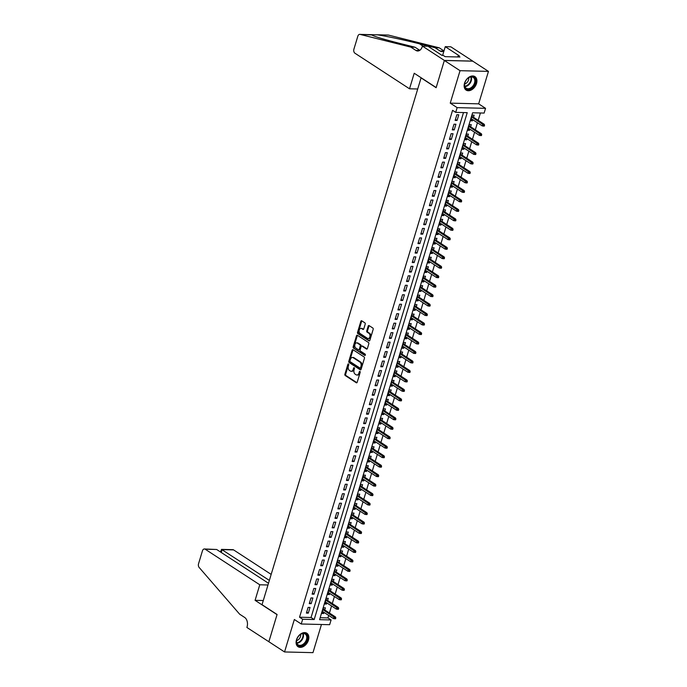 <?xml version="1.0" encoding="UTF-8"?>
<svg xmlns="http://www.w3.org/2000/svg" width="687" height="687" viewBox="0 0 687 687"><rect width="100%" height="100%" fill="white"/><g stroke="black" fill="none" stroke-linecap="round" stroke-linejoin="round"><path stroke-width="1.03" d="M348.498 363.955A0.713 0.472 -88.6 0 0 347.871 364.325L344.891 374.209A1.013 0.678 -88.6 0 0 345.226 375.54L356.304 382.762A1.013 0.678 -88.6 0 0 357.206 382.23L360.186 372.354A0.713 0.472 -88.6 0 0 359.327 371.787L358.94 373.067A3.246 2.164 -88.6 0 1 356.888 375.025A3.246 2.164 -88.6 0 1 356.072 374.758L355.145 374.157A3.246 2.164 -88.6 0 1 354.071 369.898L354.458 368.618A0.713 0.472 -88.6 0 0 353.599 368.06L353.212 369.34A3.246 2.164 -88.6 0 1 351.16 371.289A3.246 2.164 -88.6 0 1 350.344 371.032L349.417 370.422A3.246 2.164 -88.6 0 1 348.343 366.162L348.73 364.883A0.713 0.472 -88.6 0 0 348.498 363.955M348.695 364.204A0.713 0.472 -88.6 0 0 348.635 364.342L345.655 374.226A1.013 0.678 -88.6 0 0 345.99 375.557L356.939 382.693M360.151 371.667A0.713 0.472 -88.6 0 0 360.091 371.804L359.705 373.084L358.94 373.067M354.423 367.931A0.713 0.472 -88.6 0 0 354.363 368.077L353.977 369.357L353.212 369.34M464.541 83.204A8.046 5.539 123.1 0 0 466.129 90.1A8.046 5.539 123.1 0 0 476.52 83.505A8.046 5.539 123.1 0 0 474.923 76.609A8.046 5.539 123.1 0 0 464.541 83.204M296.483 639.837A8.046 5.539 123.1 0 0 298.072 646.725A8.046 5.539 123.1 0 0 308.463 640.129A8.046 5.539 123.1 0 0 306.866 633.242A8.046 5.539 123.1 0 0 296.483 639.837M365.192 324.17A1.013 0.678 -88.6 0 0 364.857 322.83L361.748 320.803A1.013 0.678 -88.6 0 0 360.847 321.336L357.541 332.31A1.013 0.678 -88.6 0 0 357.875 333.642L368.953 340.864A1.013 0.678 -88.6 0 0 369.855 340.34L373.17 329.365A1.013 0.678 -88.6 0 0 372.835 328.034L369.074 325.586A1.013 0.678 -88.6 0 0 368.18 326.11L366.764 330.808A1.013 0.678 -88.6 0 0 367.098 332.139L368.962 333.35A2.714 1.812 -88.6 0 1 369.967 336.415A2.714 1.812 -88.6 0 1 368.138 338.554A2.714 1.812 -88.6 0 1 367.459 338.33L360.16 333.573A2.714 1.812 -88.6 0 1 359.146 330.516A2.714 1.812 -88.6 0 1 360.976 328.377A2.714 1.812 -88.6 0 1 361.663 328.601L362.873 329.391A1.013 0.678 -88.6 0 0 363.775 328.858L365.192 324.17M455.713 112.376L457.138 107.636L485.554 108.331L484.129 113.072L472.604 112.788L319.567 619.674L331.091 619.957L329.657 624.698L301.241 623.994L302.675 619.262L314.191 619.545L467.229 112.659L455.713 112.376L452.578 110.324L299.541 617.218L302.675 619.262M301.241 623.994L294.345 619.502L284.547 651.954L268.857 641.727L277.084 614.487L262.03 604.68L421.071 77.889L436.133 87.704L444.352 60.465L460.041 70.684L450.243 103.136L457.138 107.636M353.015 349.726A1.013 0.678 -88.6 0 0 352.122 350.258L348.807 361.233A1.013 0.678 -88.6 0 0 349.142 362.564L360.228 369.786A1.013 0.678 -88.6 0 0 361.122 369.262L364.436 358.288A1.013 0.678 -88.6 0 0 364.101 356.957L353.015 349.726M353.17 346.772L356.484 335.797A1.013 0.678 -88.6 0 1 357.377 335.265L368.464 342.495A1.013 0.678 -88.6 0 1 368.799 343.826L367.382 348.524A1.013 0.678 -88.6 0 1 366.489 349.048L361.989 346.119A1.013 0.678 -88.6 0 0 361.096 346.652L360.151 349.76A1.013 0.678 -88.6 0 0 360.486 351.091L365.166 354.149A0.713 0.472 -88.6 0 1 364.78 355.445L353.504 348.103A1.013 0.678 -88.6 0 1 353.17 346.772L353.942 346.789L357.249 335.814L356.484 335.797M444.352 60.465L472.768 61.169L488.457 71.388L460.041 70.684M284.547 651.954L312.963 652.65L321.456 624.492M472.759 119.71L472.416 120.835L470.801 119.787M473.489 117.288L474.133 115.15L472.218 115.107L470.501 120.792L472.416 120.835M469.899 129.19L469.556 130.315L467.941 129.259M470.629 126.76L471.273 124.63L469.358 124.579L467.641 130.264L469.556 130.315M467.04 138.662L466.696 139.787L465.082 138.731M467.77 136.232L468.414 134.102L466.49 134.059L464.781 139.736L466.696 139.787M464.18 148.134L463.837 149.259L462.222 148.212M464.91 145.704L465.554 143.574L463.631 143.531L461.913 149.216L463.837 149.259M461.312 157.615L460.977 158.74L459.363 157.684M462.05 155.185L462.694 153.055L460.771 153.003L459.053 158.688L460.977 158.74M458.452 167.087L458.117 168.212L456.503 167.156M459.191 164.657L459.835 162.527L457.911 162.475L456.194 168.16L458.117 168.212M455.593 176.559L455.258 177.684L453.635 176.636M456.331 174.129L456.975 171.999L455.052 171.956L453.334 177.641L455.258 177.684M452.733 186.04L452.398 187.156L450.775 186.108M453.472 183.609L454.107 181.471L452.192 181.428L450.474 187.113L452.398 187.156M449.873 195.512L449.53 196.637L447.915 195.58M450.603 193.081L451.247 190.952L449.332 190.9L447.615 196.585L449.53 196.637M447.014 204.984L446.67 206.109L445.056 205.052M447.744 202.553L448.388 200.424L446.473 200.381L444.755 206.066L446.67 206.109M444.154 214.456L443.811 215.581L442.196 214.533M444.884 212.025L445.528 209.896L443.613 209.853L441.896 215.538L443.811 215.581M441.294 223.936L440.951 225.061L439.337 224.005M442.024 221.506L442.668 219.376L440.745 219.325L439.036 225.01L440.951 225.061M438.435 233.408L438.091 234.533L436.477 233.477M439.165 230.978L439.809 228.848L437.885 228.797L436.176 234.482L438.091 234.533M435.567 242.88L435.232 244.005L433.617 242.958M436.305 240.45L436.949 238.32L435.026 238.277L433.308 243.962L435.232 244.005M432.707 252.361L432.372 253.486L430.758 252.43M433.445 249.931L434.09 247.801L432.166 247.749L430.448 253.434L432.372 253.486M429.847 261.833L429.512 262.958L427.898 261.902M430.586 259.403L431.23 257.273L429.306 257.221L427.589 262.906L429.512 262.958M426.988 271.305L426.653 272.43L425.03 271.374M427.726 268.875L428.37 266.745L426.447 266.702L424.729 272.387L426.653 272.43M424.128 280.777L423.793 281.902L422.17 280.854M424.867 278.355L425.502 276.217L423.587 276.174L421.87 281.859L423.793 281.902M421.268 290.257L420.925 291.382L419.31 290.326M421.998 287.827L422.642 285.698L420.727 285.646L419.01 291.331L420.925 291.382M418.409 299.73L418.065 300.854L416.451 299.798M419.139 297.299L419.783 295.17L417.868 295.127L416.15 300.812L418.065 300.854M415.549 309.202L415.206 310.326L413.591 309.279M416.279 306.771L416.923 304.642L415.008 304.599L413.291 310.284L415.206 310.326M412.689 318.682L412.346 319.807L410.732 318.751M413.419 316.252L414.063 314.122L412.14 314.071L410.431 319.756L412.346 319.807M409.83 328.154L409.486 329.279L407.872 328.223M410.56 325.724L411.204 323.594L409.28 323.543L407.563 329.228L409.486 329.279M406.962 337.626L406.627 338.751L405.012 337.703M407.7 335.196L408.344 333.066L406.421 333.023L404.703 338.708L406.627 338.751M404.102 347.107L403.767 348.232L402.153 347.175M404.841 344.676L405.485 342.547L403.561 342.495L401.843 348.18L403.767 348.232M401.242 356.579L400.907 357.704L399.293 356.647M401.981 354.149L402.625 352.019L400.701 351.967L398.984 357.652L400.907 357.704M398.383 366.051L398.048 367.176L396.425 366.119M399.121 363.621L399.757 361.491L397.842 361.448L396.124 367.133L398.048 367.176M395.523 375.523L395.18 376.648L393.565 375.6M396.253 373.101L396.897 370.963L394.982 370.92L393.265 376.605L395.18 376.648M392.663 385.003L392.32 386.128L390.705 385.072M393.393 382.573L394.037 380.443L392.122 380.392L390.405 386.077L392.32 386.128M389.804 394.475L389.46 395.6L387.846 394.544M390.534 392.045L391.178 389.915L389.263 389.873L387.545 395.549L389.46 395.6M386.944 403.947L386.601 405.072L384.986 404.025M387.674 401.517L388.318 399.387L386.395 399.345L384.686 405.029L386.601 405.072M384.085 413.428L383.741 414.553L382.127 413.497M384.814 410.998L385.459 408.868L383.535 408.817L381.826 414.501L383.741 414.553M381.225 422.9L380.881 424.025L379.267 422.969M381.955 420.47L382.599 418.34L380.675 418.289L378.958 423.973L380.881 424.025M378.357 432.372L378.022 433.497L376.407 432.449M379.095 429.942L379.739 427.812L377.816 427.769L376.098 433.454L378.022 433.497M375.497 441.853L375.162 442.969L373.548 441.921M376.236 439.422L376.88 437.284L374.956 437.241L373.239 442.926L375.162 442.969M372.637 451.325L372.302 452.45L370.679 451.393M373.376 448.894L374.02 446.765L372.096 446.713L370.379 452.398L372.302 452.45M369.778 460.797L369.443 461.922L367.82 460.865M370.516 458.366L371.152 456.237L369.237 456.194L367.519 461.879L369.443 461.922M366.918 470.269L366.575 471.394L364.96 470.346M367.648 467.838L368.292 465.709L366.377 465.666L364.66 471.351L366.575 471.394M364.058 479.749L363.715 480.874L362.101 479.818M364.788 477.319L365.432 475.189L363.517 475.138L361.8 480.823L363.715 480.874M361.199 489.221L360.855 490.346L359.241 489.29M361.929 486.791L362.573 484.661L360.658 484.61L358.94 490.295L360.855 490.346M358.339 498.693L357.996 499.818L356.381 498.771M359.069 496.263L359.713 494.133L357.79 494.09L356.081 499.775L357.996 499.818M355.48 508.174L355.136 509.299L353.522 508.243M356.209 505.744L356.854 503.614L354.93 503.562L353.212 509.247L355.136 509.299M352.611 517.646L352.276 518.771L350.662 517.715M353.35 515.216L353.994 513.086L352.07 513.034L350.353 518.719L352.276 518.771M349.752 527.118L349.417 528.243L347.802 527.187M350.49 524.688L351.134 522.558L349.211 522.515L347.493 528.2L349.417 528.243M346.892 536.59L346.557 537.715L344.943 536.667M347.631 534.168L348.275 532.03L346.351 531.987L344.634 537.672L346.557 537.715M344.032 546.071L343.698 547.196L342.074 546.139M344.771 543.64L345.406 541.511L343.491 541.459L341.774 547.144L343.698 547.196M341.173 555.543L340.838 556.668L339.215 555.611M341.903 553.112L342.547 550.983L340.632 550.94L338.914 556.625L340.838 556.668M338.313 565.015L337.97 566.14L336.355 565.092M339.043 562.584L339.687 560.455L337.772 560.412L336.055 566.097L337.97 566.14M335.454 574.495L335.11 575.62L333.496 574.564M336.183 572.065L336.828 569.935L334.913 569.884L333.195 575.569L335.11 575.62M332.594 583.967L332.25 585.092L330.636 584.036M333.324 581.537L333.968 579.407L332.044 579.356L330.335 585.041L332.25 585.092M329.734 593.439L329.391 594.564L327.776 593.516M330.464 591.009L331.108 588.879L329.185 588.836L327.476 594.521L329.391 594.564M326.875 602.92L326.531 604.036L324.917 602.988M327.605 600.49L328.249 598.36L326.325 598.308L324.608 603.993L326.531 604.036M308.111 607.402L306.393 613.087L308.308 613.139L310.026 607.454L308.111 607.402M310.971 597.93L309.253 603.615L311.168 603.658L312.886 597.973L310.971 597.93M313.83 588.458L312.113 594.143L314.036 594.186L315.745 588.501L313.83 588.458M316.69 578.978L314.972 584.663L316.896 584.714L318.613 579.029L316.69 578.978M319.549 569.506L317.832 575.191L319.756 575.242L321.473 569.557L319.549 569.506M322.409 560.034L320.692 565.719L322.615 565.762L324.333 560.077L322.409 560.034M325.269 550.562L323.551 556.238L325.475 556.29L327.192 550.605L325.269 550.562M328.128 541.081L326.411 546.766L328.334 546.818L330.052 541.133L328.128 541.081M330.988 531.609L329.279 537.294L331.194 537.337L332.912 531.652L330.988 531.609M333.856 522.137L332.139 527.822L334.054 527.865L335.771 522.18L333.856 522.137M336.716 512.657L334.998 518.341L336.913 518.393L338.631 512.708L336.716 512.657M339.576 503.185L337.858 508.869L339.773 508.921L341.491 503.236L339.576 503.185M342.435 493.713L340.718 499.397L342.641 499.44L344.35 493.755L342.435 493.713M345.295 484.232L343.577 489.917L345.501 489.968L347.218 484.283L345.295 484.232M348.154 474.76L346.437 480.445L348.361 480.496L350.078 474.811L348.154 474.76M351.014 465.288L349.297 470.973L351.22 471.016L352.938 465.331L351.014 465.288M353.874 455.816L352.156 461.501L354.08 461.544L355.797 455.859L353.874 455.816M356.733 446.335L355.024 452.02L356.939 452.072L358.657 446.387L356.733 446.335M359.602 436.863L357.884 442.548L359.799 442.591L361.517 436.906L359.602 436.863M362.461 427.391L360.744 433.076L362.659 433.119L364.376 427.434L362.461 427.391M365.321 417.911L363.603 423.596L365.518 423.647L367.236 417.962L365.321 417.911M368.18 408.439L366.463 414.124L368.387 414.175L370.095 408.49L368.18 408.439M371.04 398.967L369.323 404.652L371.246 404.695L372.964 399.01L371.04 398.967M373.9 389.486L372.182 395.171L374.106 395.223L375.823 389.538L373.9 389.486M376.759 380.014L375.042 385.699L376.965 385.75L378.683 380.066L376.759 380.014M379.619 370.542L377.902 376.227L379.825 376.27L381.543 370.585L379.619 370.542M382.479 361.07L380.761 366.755L382.685 366.798L384.402 361.113L382.479 361.07M385.338 351.589L383.629 357.274L385.544 357.326L387.262 351.641L385.338 351.589M388.207 342.117L386.489 347.802L388.404 347.845L390.122 342.169L388.207 342.117M391.066 332.645L389.349 338.33L391.264 338.373L392.981 332.688L391.066 332.645M393.926 323.165L392.208 328.85L394.123 328.901L395.841 323.216L393.926 323.165M396.785 313.693L395.068 319.378L396.992 319.429L398.7 313.744L396.785 313.693M399.645 304.221L397.928 309.906L399.851 309.949L401.569 304.264L399.645 304.221M402.505 294.749L400.787 300.425L402.711 300.477L404.428 294.792L402.505 294.749M405.364 285.268L403.647 290.953L405.57 291.005L407.288 285.32L405.364 285.268M408.224 275.796L406.506 281.481L408.43 281.524L410.148 275.839L408.224 275.796M411.084 266.324L409.375 272.009L411.29 272.052L413.007 266.367L411.084 266.324M413.952 256.844L412.234 262.528L414.149 262.58L415.867 256.895L413.952 256.844M416.811 247.372L415.094 253.056L417.009 253.108L418.727 247.423L416.811 247.372M419.671 237.9L417.954 243.584L419.869 243.627L421.586 237.942L419.671 237.9M422.531 228.419L420.813 234.104L422.737 234.155L424.446 228.47L422.531 228.419M425.39 218.947L423.673 224.632L425.597 224.683L427.305 218.998L425.39 218.947M428.25 209.475L426.533 215.16L428.456 215.203L430.174 209.518L428.25 209.475M431.11 200.003L429.392 205.688L431.316 205.731L433.033 200.046L431.11 200.003M433.969 190.522L432.252 196.207L434.175 196.259L435.893 190.574L433.969 190.522M436.829 181.05L435.111 186.735L437.035 186.778L438.753 181.093L436.829 181.05M439.689 171.578L437.98 177.263L439.895 177.306L441.612 171.621L439.689 171.578M442.557 162.098L440.839 167.783L442.754 167.834L444.472 162.149L442.557 162.098M445.416 152.626L443.699 158.311L445.614 158.362L447.331 152.677L445.416 152.626M448.276 143.154L446.559 148.839L448.474 148.881L450.191 143.197L448.276 143.154M451.136 133.673L449.418 139.358L451.342 139.409L453.051 133.725L451.136 133.673M453.995 124.201L452.278 129.886L454.201 129.937L455.919 124.253L453.995 124.201M299.541 617.218L311.056 617.501L463.502 112.565M457.061 120.457L458.779 114.772L456.855 114.729L455.137 120.414L457.061 120.457L455.447 119.409M320.159 617.725L327.948 617.914L328.695 615.449M329.434 613.019L331.555 605.968M332.293 603.538L334.414 596.496M335.153 594.066L337.283 587.024M338.013 584.594L340.142 577.544M340.872 575.113L343.002 568.072M343.732 565.641L345.862 558.6M346.592 556.169L348.721 549.119M349.451 546.697L351.581 539.647M352.311 537.217L354.44 530.175M355.179 527.745L357.3 520.703M358.039 518.273L360.16 511.222M360.898 508.792L363.019 501.75M363.758 499.32L365.888 492.278M366.618 489.848L368.747 482.798M369.477 480.368L371.607 473.326M372.337 470.896L374.467 463.854M375.196 461.424L377.326 454.373M378.056 451.952L380.186 444.901M380.924 442.471L383.045 435.429M383.784 432.999L385.905 425.957M386.644 423.527L388.765 416.477M389.503 414.046L391.633 407.005M392.363 404.574L394.493 397.533M395.223 395.102L397.352 388.052M398.082 385.622L400.212 378.58M400.942 376.15L403.071 369.108M403.801 366.678L405.931 359.636M406.661 357.206L408.791 350.155M409.529 347.725L411.65 340.683M412.389 338.253L414.51 331.211M415.249 328.781L417.37 321.731M418.108 319.3L420.238 312.259M420.968 309.828L423.098 302.787M423.827 300.356L425.957 293.306M426.687 290.884L428.817 283.834M429.547 281.404L431.676 274.362M432.406 271.932L434.536 264.89M435.266 262.46L437.396 255.409M438.134 252.979L440.255 245.937M440.994 243.507L443.115 236.465M443.854 234.035L445.975 226.985M446.713 224.555L448.843 217.513M449.573 215.083L451.702 208.041M452.432 205.611L454.562 198.56M455.292 196.139L457.422 189.088M458.152 186.658L460.281 179.616M461.011 177.186L463.141 170.144M463.88 167.714L466.001 160.664M466.739 158.233L468.86 151.192M469.599 148.761L471.72 141.72M472.458 139.289L474.588 132.239M475.318 129.809L477.448 122.767M478.178 120.337L480.402 112.977M324.745 609.962L325.389 607.832L323.465 607.78L321.748 613.465L323.671 613.517L324.006 612.392M450.243 103.136L478.659 103.84L488.457 71.388M478.659 103.84L485.554 108.331M327.948 617.914L331.091 619.957M311.056 617.501L314.191 619.545M323.671 613.517L322.057 612.461M308.308 613.139L306.694 612.083M311.168 603.658L309.554 602.611M314.036 594.186L312.413 593.139M316.896 584.714L315.273 583.658M319.756 575.242L318.141 574.186M322.615 565.762L321.001 564.714M325.475 556.29L323.86 555.233M328.334 546.818L326.72 545.761M331.194 537.337L329.58 536.289M334.054 527.865L332.439 526.809M336.913 518.393L335.299 517.337M339.773 508.921L338.159 507.865M342.641 499.44L341.018 498.393M345.501 489.968L343.878 488.912M348.361 480.496L346.746 479.44M351.22 471.016L349.606 469.968M354.08 461.544L352.465 460.488M356.939 452.072L355.325 451.016M359.799 442.591L358.185 441.543M362.659 433.119L361.044 432.063M365.518 423.647L363.904 422.591M368.387 414.175L366.764 413.119M371.246 404.695L369.623 403.647M374.106 395.223L372.491 394.166M376.965 385.75L375.351 384.694M379.825 376.27L378.211 375.222M382.685 366.798L381.07 365.742M385.544 357.326L383.93 356.27M388.404 347.845L386.79 346.798M391.264 338.373L389.649 337.326M394.123 328.901L392.509 327.845M396.992 319.429L395.368 318.373M399.851 309.949L398.228 308.901M402.711 300.477L401.096 299.42M405.57 291.005L403.956 289.948M408.43 281.524L406.816 280.476M411.29 272.052L409.675 270.996M414.149 262.58L412.535 261.524M417.009 253.108L415.395 252.052M419.869 243.627L418.254 242.58M422.737 234.155L421.114 233.099M425.597 224.683L423.973 223.627M428.456 215.203L426.842 214.155M431.316 205.731L429.701 204.674M434.175 196.259L432.561 195.202M437.035 186.778L435.421 185.73M439.895 177.306L438.28 176.258M442.754 167.834L441.14 166.778M445.614 158.362L444 157.306M448.474 148.881L446.859 147.834M451.342 139.409L449.719 138.353M454.201 129.937L452.578 128.881M351.16 371.289L351.933 371.315A3.246 2.164 -88.6 0 0 353.977 369.357M356.888 375.025L357.661 375.042A3.246 2.164 -88.6 0 0 359.705 373.084M353.152 349.82A1.013 0.678 -88.6 0 0 352.886 350.276L349.571 361.25A1.013 0.678 -88.6 0 0 349.906 362.581L360.855 369.718M349.975 360.769A0.713 0.472 -88.6 0 0 350.207 361.705L359.936 368.043A0.713 0.472 -88.6 0 0 360.572 367.674L360.976 366.326A3.246 2.164 -88.6 0 0 359.902 362.066L353.255 357.729A3.246 2.164 -88.6 0 0 352.431 357.463A3.246 2.164 -88.6 0 0 350.387 359.421L349.975 360.769M360.709 368.06A0.713 0.472 -88.6 0 0 361.336 367.691L360.572 367.674M352.431 357.463L353.204 357.489A3.246 2.164 -88.6 0 1 354.02 357.747L360.675 362.083A3.246 2.164 -88.6 0 1 361.74 366.343L361.336 367.691M357.523 335.359A1.013 0.678 -88.6 0 0 357.249 335.814M367.116 348.979L362.762 346.136A1.013 0.678 -88.6 0 0 362.247 346.128M365.295 355.308L353.504 348.103M357.326 343.079A2.714 1.812 -88.6 0 0 356.639 342.856A2.714 1.812 -88.6 0 0 354.81 344.994A2.714 1.812 -88.6 0 0 355.823 348.051L358.391 349.735A1.013 0.678 -88.6 0 0 359.292 349.202L360.228 346.085A1.013 0.678 -88.6 0 0 359.894 344.754L357.326 343.079L358.09 343.096A2.714 1.812 -88.6 0 0 357.412 342.873L356.639 342.856M359.164 349.752A1.013 0.678 -88.6 0 0 360.057 349.219L359.292 349.202M358.09 343.096L360.666 344.771A1.013 0.678 -88.6 0 1 361.001 346.102L360.057 349.219M353.942 346.789A1.013 0.678 -88.6 0 0 354.277 348.12M360.976 328.377L361.748 328.395A2.714 1.812 -88.6 0 1 362.427 328.618L363.509 329.322M368.138 338.554L368.91 338.571A2.714 1.812 -88.6 0 0 370.74 336.432A2.714 1.812 -88.6 0 0 369.726 333.375L368.962 333.35M369.211 325.672A1.013 0.678 -88.6 0 0 368.945 326.127L367.528 330.825A1.013 0.678 -88.6 0 0 367.863 332.156L369.726 333.375M361.886 320.898A1.013 0.678 -88.6 0 0 361.62 321.353L358.305 332.328A1.013 0.678 -88.6 0 0 358.64 333.659L369.589 340.795M334.775 618.755L335.539 618.781L335.831 617.828L335.058 617.811L334.775 618.755L333.538 618.601L334.054 616.892L335.436 616.926L323.13 608.905M335.058 617.811L322.907 609.635M333.538 618.601L322.392 611.336M335.436 616.926L335.831 617.828M307.424 636.566A6.964 4.792 -56.9 0 1 302.89 645.256A6.964 4.792 -56.9 0 1 296.518 642.74A6.964 4.792 -56.9 0 1 296.956 639.022A6.964 4.792 -56.9 0 1 299.369 635.32A6.964 4.792 -56.9 0 1 307.424 636.566M296.982 638.944A6.449 4.44 123.1 0 0 296.604 642.311A6.449 4.44 123.1 0 0 298.132 644.853A6.449 4.44 123.1 0 0 304.066 643.461A6.449 4.44 123.1 0 0 306.703 636.591A6.449 4.44 123.1 0 0 305.174 634.049A6.449 4.44 123.1 0 0 299.3 635.381M296.586 640.602A4.594 3.16 123.1 0 0 300.674 634.436A4.594 3.16 123.1 0 0 300.657 634.35M297.574 646.338A7.995 5.505 123.1 0 0 297.6 646.355A7.995 5.505 123.1 0 0 304.959 644.629A7.995 5.505 123.1 0 0 308.231 636.11A7.995 5.505 123.1 0 0 306.333 632.959A7.995 5.505 123.1 0 0 306.316 632.942L306.316 632.942M475.481 79.941A6.964 4.792 -56.9 0 1 470.947 88.632A6.964 4.792 -56.9 0 1 464.567 86.115A6.964 4.792 -56.9 0 1 465.013 82.397A6.964 4.792 -56.9 0 1 467.418 78.696A6.964 4.792 -56.9 0 1 475.481 79.941M465.039 82.311A6.449 4.44 123.1 0 0 464.661 85.677A6.449 4.44 123.1 0 0 466.19 88.228A6.449 4.44 123.1 0 0 472.124 86.837A6.449 4.44 123.1 0 0 474.76 79.967A6.449 4.44 123.1 0 0 473.231 77.416A6.449 4.44 123.1 0 0 467.358 78.756M464.644 83.969A4.594 3.16 123.1 0 0 468.732 77.803A4.594 3.16 123.1 0 0 468.714 77.717M465.657 89.731L465.631 89.714A7.995 5.505 123.1 0 0 465.657 89.731A7.995 5.505 123.1 0 0 473.017 88.005A7.995 5.505 123.1 0 0 476.289 79.486A7.995 5.505 123.1 0 0 474.391 76.326A7.995 5.505 123.1 0 0 474.365 76.309L474.391 76.326M271.167 574.392L233.606 549.909L222.124 549.634L221.266 552.485M269.356 580.412L221.515 549.385L232.824 549.66A3.1 2.07 91.4 0 1 233.606 549.909M268.849 641.778L277.041 614.633L255.083 600.326L259.772 584.783L205.19 549.214A3.1 2.07 -88.6 0 0 204.408 548.965A3.1 2.07 -88.6 0 0 202.45 550.828L198.543 563.761A3.1 2.07 -88.6 0 0 199.144 567.453L239.634 614.178L244.658 617.45A7.222 4.826 91.4 0 1 247.045 626.948L246.891 627.463L268.935 641.778M255.083 600.326L263.284 600.524M259.772 584.783L267.973 584.989M268.488 583.263L216.671 549.497L205.19 549.214M204.408 548.965L216.671 549.497M220.501 551.987L221.515 549.385M409.521 88.795L354.939 53.217A3.1 2.07 -88.6 0 1 353.917 49.155L357.824 36.222A3.1 2.07 -88.6 0 1 359.782 34.35A3.1 2.07 -88.6 0 1 360.082 34.393L410.843 47.128L415.858 50.4A7.222 4.826 -88.6 0 0 417.687 50.993A7.222 4.826 -88.6 0 0 422.256 46.63L422.411 46.106L444.369 60.422L436.176 87.567L414.218 73.251L409.521 88.795L417.722 88.992M387.889 35.08A3.1 2.07 91.4 0 1 388.198 35.046A3.1 2.07 91.4 0 1 388.498 35.089L439.251 47.824L435.051 47.721L419.491 43.822C404.815 40.095 384.883 35.836 377.266 34.814L371.323 34.668C373.058 36.102 382.444 38.987 399.482 43.324L415.042 47.231L419.791 50.323M415.042 47.231L410.843 47.128M439.251 47.824L443.974 50.907M443.965 50.95A7.222 4.826 -88.6 0 1 441.896 51.585A7.222 4.826 -88.6 0 1 440.066 50.993L435.051 47.721M359.782 34.35L371.65 34.96M444.369 60.422L472.785 61.117L450.827 46.81L445.253 46.673L459.311 55.827L458.083 55.802L457.731 56.969M422.411 46.106L427.975 46.244L442.033 55.407L443.261 55.432L445.142 56.66L459.964 57.021L458.083 55.802M445.253 46.673L442.617 55.415M388.498 35.089L376.588 34.762M337.635 609.283L338.399 609.3L338.691 608.356L337.918 608.338L337.635 609.283L336.398 609.12L336.913 607.42L338.296 607.454L325.99 599.433M337.918 608.338L325.767 600.155M336.398 609.12L325.252 601.864M338.296 607.454L338.691 608.356M340.494 599.811L341.259 599.828L341.551 598.884L340.778 598.866L340.494 599.811L339.258 599.648L339.773 597.948L341.156 597.982L328.85 589.961M340.778 598.866L328.626 590.683M339.258 599.648L328.111 592.392M341.156 597.982L341.551 598.884M343.354 590.339L344.127 590.356L344.41 589.403L343.637 589.386L343.354 590.339L342.117 590.176L342.633 588.467L344.015 588.501L331.709 580.481M343.637 589.386L331.486 581.211M342.117 590.176L330.979 582.911M344.015 588.501L344.41 589.403M346.214 580.858L346.987 580.876L347.27 579.931L346.506 579.914L346.214 580.858L344.977 580.704L345.492 578.995L346.875 579.029L334.569 571.009M346.506 579.914L334.354 571.73M344.977 580.704L333.839 573.439M346.875 579.029L347.27 579.931M349.073 571.386L349.846 571.404L350.13 570.459L349.365 570.442L349.073 571.386L347.837 571.223L348.352 569.523L349.735 569.557L337.429 561.537M349.365 570.442L337.214 562.258M347.837 571.223L336.699 563.967M349.735 569.557L350.13 570.459M351.933 561.914L352.706 561.932L352.989 560.987L352.225 560.961L351.933 561.914L350.696 561.751L351.212 560.042L352.594 560.077L340.288 552.056M352.225 560.961L340.074 552.786M350.696 561.751L339.558 554.486M352.594 560.077L352.989 560.987M354.801 552.434L355.565 552.46L355.849 551.506L355.085 551.489L354.801 552.434L353.556 552.279L354.071 550.57L355.454 550.605L343.148 542.584M355.085 551.489L342.933 543.314M353.556 552.279L342.418 545.014M355.454 550.605L355.849 551.506M357.661 542.962L358.425 542.979L358.708 542.034L357.944 542.017L357.661 542.962L356.424 542.799L356.939 541.098L358.322 541.133L346.008 533.112M357.944 542.017L345.793 533.833M356.424 542.799L345.278 535.542M358.322 541.133L358.708 542.034M360.52 533.49L361.285 533.507L361.577 532.562L360.804 532.537L360.52 533.49L359.284 533.327L359.799 531.626L361.182 531.652L348.876 523.64M360.804 532.537L348.653 524.361M359.284 533.327L348.137 526.07M361.182 531.652L361.577 532.562M363.38 524.009L364.144 524.035L364.436 523.082L363.663 523.065L363.38 524.009L362.143 523.855L362.659 522.146L364.041 522.18L351.735 514.159M363.663 523.065L351.512 514.889M362.143 523.855L350.997 516.59M364.041 522.18L364.436 523.082M366.24 514.537L367.004 514.554L367.296 513.61L366.523 513.593L366.24 514.537L365.003 514.383L365.518 512.674L366.901 512.708L354.595 504.687M366.523 513.593L354.372 505.409M365.003 514.383L353.857 507.118M366.901 512.708L367.296 513.61M369.099 505.065L369.872 505.082L370.156 504.138L369.383 504.121L369.099 505.065L367.863 504.902L368.378 503.202L369.761 503.236L357.455 495.215M369.383 504.121L357.231 495.937M367.863 504.902L356.716 497.646M369.761 503.236L370.156 504.138M371.959 495.593L372.732 495.61L373.015 494.657L372.251 494.64L371.959 495.593L370.722 495.43L371.238 493.721L372.62 493.755L360.314 485.735M372.251 494.64L360.1 486.465M370.722 495.43L359.584 488.165M372.62 493.755L373.015 494.657M374.819 486.113L375.591 486.13L375.875 485.185L375.111 485.168L374.819 486.113L373.582 485.958L374.097 484.249L375.48 484.283L363.174 476.263M375.111 485.168L362.959 476.984M373.582 485.958L362.444 478.693M375.48 484.283L375.875 485.185M377.678 476.641L378.451 476.658L378.735 475.713L377.97 475.696L377.678 476.641L376.442 476.477L376.957 474.777L378.339 474.811L366.034 466.791M377.97 475.696L365.819 467.512M376.442 476.477L365.304 469.221M378.339 474.811L378.735 475.713M380.546 467.169L381.311 467.186L381.594 466.241L380.83 466.215L380.546 467.169L379.301 467.005L379.817 465.297L381.199 465.331L368.893 457.319M380.83 466.215L368.679 458.04M379.301 467.005L368.163 459.74M381.199 465.331L381.594 466.241M383.406 457.688L384.17 457.714L384.454 456.761L383.69 456.743L383.406 457.688L382.17 457.533L382.685 455.824L384.059 455.859L371.753 447.838M383.69 456.743L371.538 448.568M382.17 457.533L371.023 450.268M384.059 455.859L384.454 456.761M386.266 448.216L387.03 448.233L387.313 447.289L386.549 447.271L386.266 448.216L385.029 448.053L385.544 446.352L386.927 446.387L374.621 438.366M386.549 447.271L374.398 439.087M385.029 448.053L373.883 440.796M386.927 446.387L387.313 447.289M389.125 438.744L389.89 438.761L390.182 437.817L389.409 437.791L389.125 438.744L387.889 438.581L388.404 436.88L389.787 436.915L377.481 428.894M389.409 437.791L377.257 429.615M387.889 438.581L376.742 431.324M389.787 436.915L390.182 437.817M391.985 429.272L392.749 429.289L393.041 428.336L392.268 428.319L391.985 429.272L390.748 429.109L391.264 427.4L392.646 427.434L380.34 419.413M392.268 428.319L380.117 420.143M390.748 429.109L379.602 421.844M392.646 427.434L393.041 428.336M394.845 419.791L395.609 419.809L395.901 418.864L395.128 418.847L394.845 419.791L393.608 419.637L394.123 417.928L395.506 417.962L383.2 409.941M395.128 418.847L382.977 410.663M393.608 419.637L382.461 412.372M395.506 417.962L395.901 418.864M397.704 410.319L398.477 410.337L398.761 409.392L397.988 409.375L397.704 410.319L396.468 410.156L396.983 408.456L398.366 408.49L386.06 400.469M397.988 409.375L385.836 401.191M396.468 410.156L385.33 402.9M398.366 408.49L398.761 409.392M400.564 400.847L401.337 400.865L401.62 399.911L400.856 399.894L400.564 400.847L399.327 400.684L399.843 398.975L401.225 399.01L388.919 390.989M400.856 399.894L388.705 391.719M399.327 400.684L388.189 393.419M401.225 399.01L401.62 399.911M403.424 391.367L404.196 391.392L404.48 390.439L403.716 390.422L403.424 391.367L402.187 391.212L402.702 389.503L404.085 389.538L391.779 381.517M403.716 390.422L391.564 382.238M402.187 391.212L391.049 383.947M404.085 389.538L404.48 390.439M406.283 381.895L407.056 381.912L407.339 380.967L406.575 380.95L406.283 381.895L405.047 381.732L405.562 380.031L406.944 380.066L394.639 372.045M406.575 380.95L394.424 372.766M405.047 381.732L393.909 374.475M406.944 380.066L407.339 380.967M409.151 372.423L409.916 372.44L410.199 371.495L409.435 371.469L409.151 372.423L407.906 372.26L408.422 370.551L409.804 370.585L397.498 362.573M409.435 371.469L397.284 363.294M407.906 372.26L396.768 364.995M409.804 370.585L410.199 371.495M412.011 362.942L412.775 362.968L413.059 362.015L412.294 361.997L412.011 362.942L410.774 362.788L411.29 361.079L412.672 361.113L400.358 353.092M412.294 361.997L400.143 353.822M410.774 362.788L399.628 355.522M412.672 361.113L413.059 362.015M414.871 353.47L415.635 353.487L415.927 352.543L415.154 352.525L414.871 353.47L413.634 353.316L414.149 351.607L415.532 351.641L403.226 343.62M415.154 352.525L403.003 344.342M413.634 353.316L402.488 346.05M415.532 351.641L415.927 352.543M417.73 343.998L418.495 344.015L418.787 343.071L418.014 343.053L417.73 343.998L416.494 343.835L417.009 342.135L418.392 342.169L406.086 334.148M418.014 343.053L405.862 334.87M416.494 343.835L405.347 336.578M418.392 342.169L418.787 343.071M420.59 334.526L421.354 334.543L421.646 333.59L420.873 333.573L420.59 334.526L419.353 334.363L419.869 332.654L421.251 332.688L408.945 324.668M420.873 333.573L408.722 325.398M419.353 334.363L408.207 327.098M421.251 332.688L421.646 333.59M423.45 325.045L424.223 325.063L424.506 324.118L423.733 324.101L423.45 325.045L422.213 324.891L422.728 323.182L424.111 323.216L411.805 315.196M423.733 324.101L411.582 315.917M422.213 324.891L411.066 317.626M424.111 323.216L424.506 324.118M426.309 315.573L427.082 315.591L427.366 314.646L426.593 314.629L426.309 315.573L425.073 315.41L425.588 313.71L426.971 313.744L414.665 305.724M426.593 314.629L414.45 306.445M425.073 315.41L413.935 308.154M426.971 313.744L427.366 314.646M429.169 306.101L429.942 306.119L430.225 305.174L429.461 305.148L429.169 306.101L427.932 305.938L428.448 304.229L429.83 304.264L417.524 296.243M429.461 305.148L417.31 296.973M427.932 305.938L416.794 298.673M429.83 304.264L430.225 305.174M432.029 296.621L432.801 296.647L433.085 295.693L432.321 295.676L432.029 296.621L430.792 296.466L431.307 294.757L432.69 294.792L420.384 286.771M432.321 295.676L420.169 287.501M430.792 296.466L419.654 289.201M432.69 294.792L433.085 295.693M434.888 287.149L435.661 287.166L435.944 286.221L435.18 286.204L434.888 287.149L433.652 286.986L434.167 285.285L435.549 285.32L423.244 277.299M435.18 286.204L423.029 278.02M433.652 286.986L422.514 279.729M435.549 285.32L435.944 286.221M437.756 277.677L438.521 277.694L438.804 276.749L438.04 276.724L437.756 277.677L436.52 277.514L437.026 275.813L438.409 275.848L426.103 267.827M438.04 276.724L425.888 268.548M436.52 277.514L425.373 270.257M438.409 275.848L438.804 276.749M440.616 268.196L441.38 268.222L441.664 267.269L440.899 267.252L440.616 268.196L439.379 268.042L439.895 266.333L441.277 266.367L428.971 258.346M440.899 267.252L428.748 259.076M439.379 268.042L428.233 260.777M441.277 266.367L441.664 267.269M443.476 258.724L444.24 258.741L444.532 257.797L443.759 257.78L443.476 258.724L442.239 258.57L442.754 256.861L444.137 256.895L431.831 248.874M443.759 257.78L431.608 249.596M442.239 258.57L431.093 251.305M444.137 256.895L444.532 257.797M446.335 249.252L447.1 249.269L447.392 248.325L446.619 248.308L446.335 249.252L445.099 249.089L445.614 247.389L446.997 247.423L434.691 239.402M446.619 248.308L434.467 240.124M445.099 249.089L433.952 241.833M446.997 247.423L447.392 248.325M449.195 239.78L449.959 239.797L450.251 238.844L449.478 238.827L449.195 239.78L447.958 239.617L448.474 237.908L449.856 237.942L437.55 229.922M449.478 238.827L437.327 230.652M447.958 239.617L436.812 232.352M449.856 237.942L450.251 238.844M452.055 230.3L452.827 230.317L453.111 229.372L452.338 229.355L452.055 230.3L450.818 230.145L451.333 228.436L452.716 228.47L440.41 220.45M452.338 229.355L440.187 221.171M450.818 230.145L439.68 222.88M452.716 228.47L453.111 229.372M454.914 220.828L455.687 220.845L455.97 219.9L455.206 219.883L454.914 220.828L453.678 220.664L454.193 218.964L455.575 218.998L443.27 210.978M455.206 219.883L443.055 211.699M453.678 220.664L442.54 213.408M455.575 218.998L455.97 219.9M457.774 211.356L458.547 211.373L458.83 210.428L458.066 210.402L457.774 211.356L456.537 211.192L457.053 209.483L458.435 209.518L446.129 201.506M458.066 210.402L445.915 202.227M456.537 211.192L445.399 203.927M458.435 209.518L458.83 210.428M460.633 201.875L461.406 201.901L461.69 200.947L460.925 200.93L460.633 201.875L459.397 201.72L459.912 200.011L461.295 200.046L448.989 192.025M460.925 200.93L448.774 192.755M459.397 201.72L448.259 194.455M461.295 200.046L461.69 200.947M463.502 192.403L464.266 192.42L464.549 191.475L463.785 191.458L463.502 192.403L462.257 192.24L462.772 190.539L464.154 190.574L451.848 182.553M463.785 191.458L451.634 183.274M462.257 192.24L451.119 184.983M464.154 190.574L464.549 191.475M466.361 182.931L467.126 182.948L467.409 182.003L466.645 181.978L466.361 182.931L465.125 182.768L465.64 181.067L467.023 181.102L454.708 173.081M466.645 181.978L454.493 173.802M465.125 182.768L453.978 175.511M467.023 181.102L467.409 182.003M469.221 173.459L469.985 173.476L470.269 172.523L469.504 172.506L469.221 173.459L467.984 173.296L468.5 171.587L469.882 171.621L457.576 163.6M469.504 172.506L457.353 164.33M467.984 173.296L456.838 166.031M469.882 171.621L470.269 172.523M472.081 163.978L472.845 163.995L473.137 163.051L472.364 163.034L472.081 163.978L470.844 163.824L471.359 162.115L472.742 162.149L460.436 154.128M472.364 163.034L460.213 154.85M470.844 163.824L459.697 156.559M472.742 162.149L473.137 163.051M474.94 154.506L475.705 154.523L475.997 153.579L475.224 153.562L474.94 154.506L473.704 154.343L474.219 152.643L475.602 152.677L463.296 144.656M475.224 153.562L463.072 145.378M473.704 154.343L462.557 147.087M475.602 152.677L475.997 153.579M477.8 145.034L478.564 145.051L478.856 144.107L478.083 144.081L477.8 145.034L476.563 144.871L477.079 143.162L478.461 143.197L466.155 135.176M478.083 144.081L465.932 135.906M476.563 144.871L465.417 137.606M478.461 143.197L478.856 144.107M480.66 135.554L481.432 135.579L481.716 134.626L480.943 134.609L480.66 135.554L479.423 135.399L479.938 133.69L481.321 133.725L469.015 125.704M480.943 134.609L468.8 126.434M479.423 135.399L468.285 128.134M481.321 133.725L481.716 134.626M483.519 126.082L484.292 126.099L484.575 125.154L483.811 125.137L483.519 126.082L482.283 125.919L482.798 124.218L484.18 124.253L471.875 116.232M483.811 125.137L471.66 116.953M482.283 125.919L471.145 118.662M484.18 124.253L484.575 125.154M348.635 364.342L347.871 364.325M360.091 371.804L359.327 371.787M354.363 368.077L353.599 368.06M356.819 382.771L356.304 382.762M345.99 375.557L345.226 375.54M345.655 374.226L344.891 374.209M360.744 369.804L360.228 369.786M349.906 362.581L349.142 362.564M349.571 361.25L348.807 361.233M352.886 350.276L352.122 350.258M361.74 366.343L360.976 366.326M360.675 362.083L359.902 362.066M354.02 357.747L353.255 357.729M367.004 349.065L366.489 349.048M362.762 346.136L361.989 346.119M361.001 346.102L360.228 346.085M360.666 344.771L359.894 344.754M363.397 329.399L362.873 329.391M362.427 328.618L361.663 328.601M367.863 332.156L367.098 332.139M367.528 330.825L366.764 330.808M368.945 326.127L368.18 326.11M369.469 340.881L368.953 340.864M358.64 333.659L357.875 333.642M358.305 332.328L357.541 332.31M361.62 321.353L360.847 321.336M303.182 633.534A6.449 4.44 -56.9 0 1 303.439 634.462A6.449 4.44 -56.9 0 1 296.861 643.238M296.724 642.834A6.243 4.294 123.1 0 0 302.958 634.359A6.243 4.294 123.1 0 0 302.761 633.569M471.239 76.901A6.449 4.44 -56.9 0 1 471.497 77.837A6.449 4.44 -56.9 0 1 464.91 86.614M464.781 86.21A6.243 4.294 123.1 0 0 471.016 77.725A6.243 4.294 123.1 0 0 470.818 76.944M419.534 50.486L415.858 50.4M440.066 50.993L443.742 51.087M371.323 34.668L360.082 34.393M419.491 43.822L423.02 46.123M360.89 368.12L360.117 368.103M362.504 346.059L361.731 346.033M359.421 349.829L358.648 349.812M388.198 35.046L376.708 34.771"/></g></svg>
